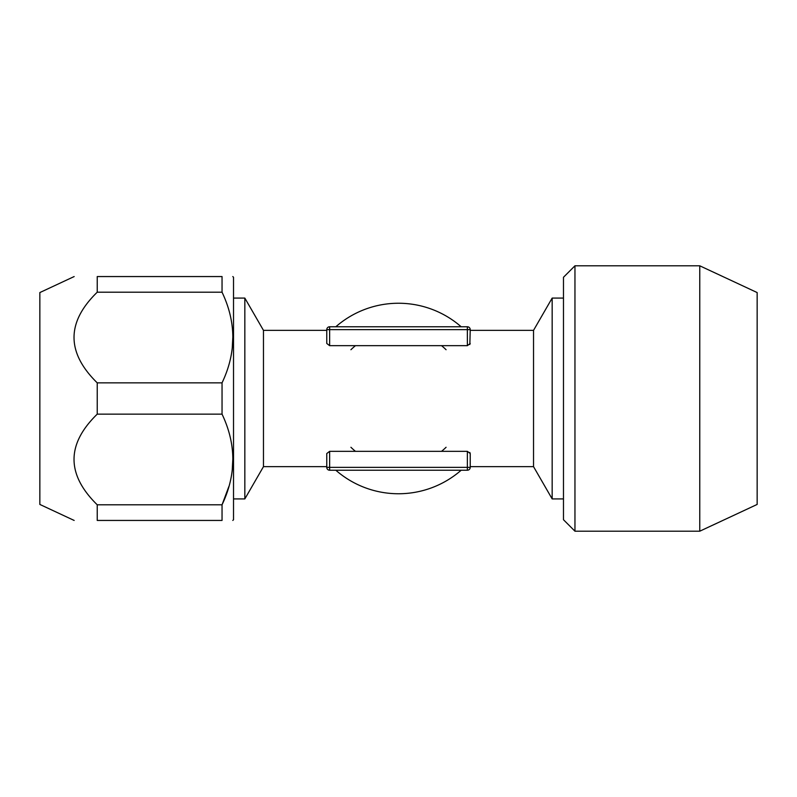 <?xml version="1.0" encoding="UTF-8"?>
<svg xmlns="http://www.w3.org/2000/svg" width="797" height="797" viewBox="0 0 797 797"><rect width="100%" height="100%" fill="white"/><g stroke="black" fill="none" stroke-linecap="round" stroke-linejoin="round"><path stroke-width="1.2" d="M467.361 326.77A2.869 2.869 0 0 1 470.23 329.639L467.361 329.639L467.361 326.77L329.639 326.77A2.869 2.869 0 0 0 326.77 329.639L329.639 329.639L329.639 326.77A2.869 2.869 0 0 0 326.77 329.639L326.77 330.357L263.468 330.357L244.838 298.078L233.521 298.078M446.081 447.276A68.144 68.144 0 0 1 441.538 451.331M355.462 451.331A68.144 68.144 0 0 1 350.919 447.276M263.468 330.357L263.468 466.643L326.77 466.643L326.77 467.361L326.77 453.543L329.639 451.331L326.77 453.543M469.832 452.457L470.23 453.543L467.361 451.331L329.639 451.331L329.639 470.23L467.361 470.23A2.869 2.869 0 0 0 470.23 467.361L467.361 467.361L467.361 470.23M469.841 344.543L470.23 329.639L470.23 330.357L533.532 330.357L533.532 466.643L552.162 498.922L563.479 498.922M470.23 343.457L467.361 345.669L329.639 345.669L326.77 343.457L326.77 329.639M329.639 345.669L329.639 329.639L467.361 329.639L467.381 345.669M470.23 453.543L470.23 467.361L470.23 466.643L533.532 466.643M329.639 470.23A2.869 2.869 0 0 1 326.77 467.361A2.869 2.869 0 0 0 329.639 470.23A2.869 2.869 0 0 1 326.77 467.361L467.361 467.361L467.361 451.331M446.081 349.724A68.144 68.144 0 0 0 441.538 345.669M355.462 345.669A68.144 68.144 0 0 0 350.919 349.724M335.826 326.77A95.251 95.251 0 0 1 461.174 326.77M461.174 470.23A95.251 95.251 0 0 1 335.826 470.23M699.766 265.8L757.15 292.559L757.15 504.441L699.766 531.201L574.956 531.201L574.956 265.8L699.766 265.8L699.766 531.201M574.956 265.8L563.479 277.276L563.479 519.724L574.956 531.201M533.532 330.357L552.162 298.078L552.162 498.922M74.161 520.441L39.85 504.441L39.85 292.559L74.161 276.559M222.044 414.141L97.234 414.141L97.234 382.859L222.044 382.859L222.044 414.141C236.42 444.367 236.42 474.594 222.044 504.8L222.044 520.441C236.42 520.441 236.42 520.441 222.044 520.441C236.42 520.441 236.42 520.441 222.044 520.441L97.234 520.441C66.29 520.441 66.29 520.441 97.234 520.441L97.234 504.8L222.044 504.8L228.869 486.509M97.234 292.2L222.044 292.2L222.044 276.559L97.234 276.559C66.29 276.559 66.29 276.559 97.234 276.559L97.234 292.2C66.29 322.307 66.29 352.523 97.234 382.859M232.276 347.362L232.804 337.529M222.044 276.559C236.42 276.559 236.42 276.559 222.044 276.559C236.42 276.559 236.42 276.559 222.044 276.559M222.044 292.2C236.42 322.426 236.42 352.653 222.044 382.859M232.804 520.441L233.521 519.724L233.521 277.276L232.804 276.559M232.276 469.303L232.804 459.47M97.234 414.141C66.29 444.248 66.29 474.464 97.234 504.8M263.468 466.643L244.838 498.922L244.838 298.078M552.162 298.078L563.479 298.078M244.838 498.922L233.521 498.922"/></g></svg>
